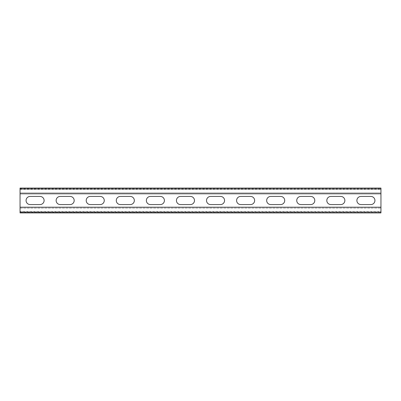 <?xml version="1.0" encoding="UTF-8"?>
<svg xmlns="http://www.w3.org/2000/svg" width="401" height="401" viewBox="0 0 401 401"><rect width="100%" height="100%" fill="white"/><g stroke="black" fill="none" stroke-linecap="round" stroke-linejoin="round"><path stroke-width="0.3" stroke-dasharray="2 1.5" d="M380.95 188.981L380.95 192.891L20.05 192.891L380.95 192.891L380.95 193.793L380.95 188.981L20.05 188.981L20.05 193.793L20.05 188.981L380.95 188.981M20.05 207.207L20.05 212.019L20.05 207.207L380.95 207.207L380.95 212.019L380.95 207.207M20.05 212.019L380.95 211.954L20.05 212.019M20.05 208.109L380.95 208.109L20.05 208.109M380.95 212.921L380.95 188.079L20.05 188.079L380.95 188.079L380.95 188.615L380.95 188.079L20.05 188.079L20.05 212.921L380.95 212.921L20.05 212.921L380.95 212.921L380.95 212.385L380.95 212.921M330.875 196.44A4.06 4.06 0 0 0 326.815 200.5A4.06 4.06 0 0 0 330.875 204.56L340.8 204.56A4.06 4.06 0 0 0 344.86 200.5A4.06 4.06 0 0 0 340.8 196.44L330.875 196.44M270.725 196.44A4.06 4.06 0 0 0 266.665 200.5A4.06 4.06 0 0 0 270.725 204.56L280.65 204.56A4.06 4.06 0 0 0 284.71 200.5A4.06 4.06 0 0 0 280.65 196.44L270.725 196.44M210.575 196.44A4.06 4.06 0 0 0 206.515 200.5A4.06 4.06 0 0 0 210.575 204.56L220.5 204.56A4.06 4.06 0 0 0 224.56 200.5A4.06 4.06 0 0 0 220.5 196.44L210.575 196.44M150.425 196.44A4.06 4.06 0 0 0 146.365 200.5A4.06 4.06 0 0 0 150.425 204.56L160.35 204.56A4.06 4.06 0 0 0 164.41 200.5A4.06 4.06 0 0 0 160.35 196.44L150.425 196.44M90.275 196.44A4.06 4.06 0 0 0 86.215 200.5A4.06 4.06 0 0 0 90.275 204.56L100.2 204.56A4.06 4.06 0 0 0 104.26 200.5A4.06 4.06 0 0 0 100.2 196.44L90.275 196.44M30.125 196.44A4.06 4.06 0 0 0 26.065 200.5A4.06 4.06 0 0 0 30.125 204.56L40.05 204.56A4.06 4.06 0 0 0 44.11 200.5A4.06 4.06 0 0 0 40.05 196.44L30.125 196.44M60.2 196.44A4.06 4.06 0 0 0 56.14 200.5A4.06 4.06 0 0 0 60.2 204.56L70.125 204.56A4.06 4.06 0 0 0 74.185 200.5A4.06 4.06 0 0 0 70.125 196.44L60.2 196.44M120.35 196.44A4.06 4.06 0 0 0 116.29 200.5A4.06 4.06 0 0 0 120.35 204.56L130.275 204.56A4.06 4.06 0 0 0 134.335 200.5A4.06 4.06 0 0 0 130.275 196.44L120.35 196.44M180.5 196.44A4.06 4.06 0 0 0 176.44 200.5A4.06 4.06 0 0 0 180.5 204.56L190.425 204.56A4.06 4.06 0 0 0 194.485 200.5A4.06 4.06 0 0 0 190.425 196.44L180.5 196.44M240.65 196.44A4.06 4.06 0 0 0 236.59 200.5A4.06 4.06 0 0 0 240.65 204.56L250.575 204.56A4.06 4.06 0 0 0 254.635 200.5A4.06 4.06 0 0 0 250.575 196.44L240.65 196.44M300.8 196.44A4.06 4.06 0 0 0 296.74 200.5A4.06 4.06 0 0 0 300.8 204.56L310.725 204.56A4.06 4.06 0 0 0 314.785 200.5A4.06 4.06 0 0 0 310.725 196.44L300.8 196.44M360.95 196.44A4.06 4.06 0 0 0 356.89 200.5A4.06 4.06 0 0 0 360.95 204.56L370.875 204.56A4.06 4.06 0 0 0 374.935 200.5A4.06 4.06 0 0 0 370.875 196.44L360.95 196.44M20.05 193.793L380.95 193.793M20.05 189.046L20.05 189.583L20.05 189.046L380.95 189.046L380.95 189.583L380.95 189.046L20.05 189.046M20.05 189.583L380.95 189.583L20.05 189.583M20.05 211.417L20.05 211.954L20.05 211.417L380.95 211.417L380.95 211.954L380.95 211.417L20.05 211.417M20.05 188.681L380.95 188.615L20.05 188.681M20.05 212.385L20.05 212.921L20.05 212.319L380.95 212.319L20.05 212.385M20.05 212.319L380.95 212.319L20.05 212.319M20.05 211.954L380.95 211.954L20.05 211.954M20.05 188.615L380.95 188.615L20.05 188.615"/><path stroke-width="0.6" d="M380.95 193.793L380.95 207.207L20.05 207.207L20.05 188.079L380.95 188.079L380.95 193.793L20.05 193.793M330.875 204.56A4.06 4.06 0 0 1 326.815 200.5A4.06 4.06 0 0 1 330.875 196.44L340.8 196.44A4.06 4.06 0 0 1 344.86 200.5A4.06 4.06 0 0 1 340.8 204.56L330.875 204.56M270.725 204.56A4.06 4.06 0 0 1 266.665 200.5A4.06 4.06 0 0 1 270.725 196.44L280.65 196.44A4.06 4.06 0 0 1 284.71 200.5A4.06 4.06 0 0 1 280.65 204.56L270.725 204.56M210.575 204.56A4.06 4.06 0 0 1 206.515 200.5A4.06 4.06 0 0 1 210.575 196.44L220.5 196.44A4.06 4.06 0 0 1 224.56 200.5A4.06 4.06 0 0 1 220.5 204.56L210.575 204.56M150.425 204.56A4.06 4.06 0 0 1 146.365 200.5A4.06 4.06 0 0 1 150.425 196.44L160.35 196.44A4.06 4.06 0 0 1 164.41 200.5A4.06 4.06 0 0 1 160.35 204.56L150.425 204.56M90.275 204.56A4.06 4.06 0 0 1 86.215 200.5A4.06 4.06 0 0 1 90.275 196.44L100.2 196.44A4.06 4.06 0 0 1 104.26 200.5A4.06 4.06 0 0 1 100.2 204.56L90.275 204.56M30.125 204.56A4.06 4.06 0 0 1 26.065 200.5A4.06 4.06 0 0 1 30.125 196.44L40.05 196.44A4.06 4.06 0 0 1 44.11 200.5A4.06 4.06 0 0 1 40.05 204.56L30.125 204.56M60.2 204.56A4.06 4.06 0 0 1 56.14 200.5A4.06 4.06 0 0 1 60.2 196.44L70.125 196.44A4.06 4.06 0 0 1 74.185 200.5A4.06 4.06 0 0 1 70.125 204.56L60.2 204.56M120.35 204.56A4.06 4.06 0 0 1 116.29 200.5A4.06 4.06 0 0 1 120.35 196.44L130.275 196.44A4.06 4.06 0 0 1 134.335 200.5A4.06 4.06 0 0 1 130.275 204.56L120.35 204.56M180.5 204.56A4.06 4.06 0 0 1 176.44 200.5A4.06 4.06 0 0 1 180.5 196.44L190.425 196.44A4.06 4.06 0 0 1 194.485 200.5A4.06 4.06 0 0 1 190.425 204.56L180.5 204.56M240.65 204.56A4.06 4.06 0 0 1 236.59 200.5A4.06 4.06 0 0 1 240.65 196.44L250.575 196.44A4.06 4.06 0 0 1 254.635 200.5A4.06 4.06 0 0 1 250.575 204.56L240.65 204.56M300.8 204.56A4.06 4.06 0 0 1 296.74 200.5A4.06 4.06 0 0 1 300.8 196.44L310.725 196.44A4.06 4.06 0 0 1 314.785 200.5A4.06 4.06 0 0 1 310.725 204.56L300.8 204.56M360.95 204.56A4.06 4.06 0 0 1 356.89 200.5A4.06 4.06 0 0 1 360.95 196.44L370.875 196.44A4.06 4.06 0 0 1 374.935 200.5A4.06 4.06 0 0 1 370.875 204.56L360.95 204.56M20.05 207.207L20.05 212.921L380.95 212.921L380.95 207.207"/></g></svg>

